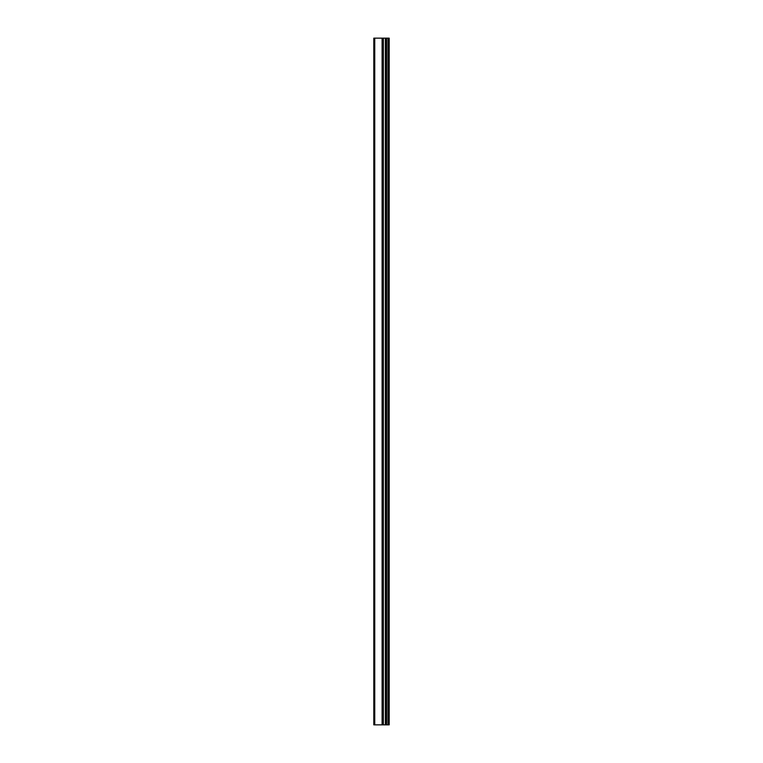 <?xml version="1.0" encoding="UTF-8"?>
<svg xmlns="http://www.w3.org/2000/svg" width="763" height="763" viewBox="0 0 763 763"><rect width="100%" height="100%" fill="white"/><g stroke="black" fill="none" stroke-linecap="round" stroke-linejoin="round"><path stroke-width="1.14" d="M373.803 724.85L382.368 724.85L382.368 38.15L373.803 38.15L373.803 724.85M382.368 724.85L389.197 724.85L389.197 38.15L382.368 38.15M388.043 724.85L388.043 38.15M385.363 724.85L385.363 38.15M383.35 724.85L383.35 38.15M374.747 724.85L374.747 38.15M383.198 42.89L383.198 720.11M383.198 705.909L383.198 672.756M383.198 658.545L383.198 625.393M383.198 611.192L383.198 578.039M383.198 563.828L383.198 530.676M383.198 516.475L383.198 483.322M383.198 469.111L383.198 435.959M383.198 421.758L383.198 388.605M383.198 374.395L383.198 341.242M383.198 327.041L383.198 293.889M383.198 279.678L383.198 246.525M383.198 232.324L383.198 199.172M383.198 184.961L383.198 151.808M383.198 137.607L383.198 104.455M383.198 90.244L383.198 57.091M386.612 724.85L386.612 38.15M386.345 724.85L386.345 38.15M385.506 724.85L385.506 38.15M382.101 724.85L382.101 38.15"/></g></svg>
